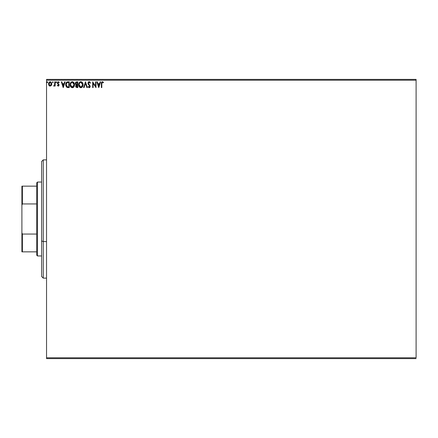 <?xml version="1.0" encoding="UTF-8"?>
<svg xmlns="http://www.w3.org/2000/svg" width="438" height="438" viewBox="0 0 438 438"><rect width="100%" height="100%" fill="white"/><g stroke="black" fill="none" stroke-linecap="round" stroke-linejoin="round"><path stroke-width="0.66" d="M46.538 80.209L416.1 80.209L416.1 357.791L46.538 357.791L46.538 80.209L46.538 358.613L416.1 358.613L46.538 358.613L46.538 357.791L416.1 357.791L416.1 80.209L46.538 80.209L46.538 79.388L46.538 80.209M51.339 85.432L51.772 83.943L51.377 82.514L50.518 81.824L49.434 81.977L48.552 83.565L48.853 85.268L49.97 86.116L51.339 85.432L51.772 83.943L50.146 81.78L48.525 83.943L48.957 85.432L50.146 86.127L51.339 85.432M54.717 81.851L55.161 81.851L54.717 81.851L54.58 84.988L53.611 85.979L54.213 86.062L54.717 85.432L54.717 86.051L55.161 86.051L55.161 81.851L55.161 86.051L55.161 81.851L54.717 81.851L54.651 84.704L53.611 85.979L53.951 86.127L54.717 85.432L54.717 86.051L55.161 86.051L54.717 86.051M58.845 82.579L58.353 82.295L58.96 82.738L59.212 82.344L58.96 82.738L58.353 82.295L57.816 82.968L59.064 85.021L58.227 86.127L58.867 85.76L58.988 84.529L57.821 83.072L58.128 82.355L58.96 82.738L59.212 82.344L58.446 81.786L57.597 82.185L57.378 83.16L58.599 85.24L58.199 85.613L57.63 85.169L57.373 85.53L58.227 86.127L57.373 85.53L58.227 86.127L57.373 85.53L57.63 85.169L57.455 85.634M67.901 81.851L66.915 82.032L66.187 82.716L65.76 85.448L66.822 87.299L69.237 87.6L69.237 81.851L67.901 81.851C66.368 82.059 65.634 82.996 65.7 84.654L66.998 87.392L69.237 87.6L69.237 81.851L69.237 87.6L68.366 87.6M76.639 81.851L77.789 81.851L75.862 82.109L75.292 83.713L76.19 84.95L75.659 86.001L75.977 87.217L77.789 87.6L77.789 81.851L77.789 87.6L77.789 81.851L76.639 81.851L75.281 83.483L76.19 84.95L75.648 86.177L76.973 87.6L77.789 87.6L76.973 87.6M84.091 87.6L83.609 87.6L85.454 81.851L83.609 87.6L84.091 87.6L85.487 83.236L86.888 87.6L87.37 87.6L85.525 81.851L87.37 87.6L85.525 81.851L83.609 87.6L84.091 87.6L85.487 83.236L86.888 87.6L87.37 87.6L86.888 87.6M95.55 81.851L95.55 86.127L92.675 81.851L92.675 87.6L93.119 87.6L93.119 83.313L95.993 87.6L95.993 81.851L95.55 81.851L95.993 81.851L95.55 81.851L95.55 86.127L92.675 81.851L92.675 87.6L93.119 87.6L93.119 83.313L95.993 87.6L95.993 81.851L95.9 87.6M101.824 83.225L102.213 82.349L103.286 82.809L103.51 82.366L102.421 81.703L101.556 82.267L101.37 87.6L101.813 87.6L101.813 83.773L101.813 87.6L101.813 83.773L102.426 82.295L103.286 82.809L103.51 82.366L102.421 81.703L101.37 83.718L101.37 87.6L101.813 87.6L101.37 87.6M100.154 81.851L100.636 81.851L98.791 87.6L100.636 81.851L100.154 81.851L99.563 83.696L97.948 83.696L97.356 81.851L96.875 81.851L98.72 87.6L100.636 81.851L100.154 81.851L99.563 83.696L97.948 83.696L97.356 81.851L96.875 81.851L98.72 87.6L96.875 81.851L97.356 81.851M89.171 81.703L88.268 82.229L87.956 83.258L88.241 84.282L89.659 86.034L89.396 87.096L88.881 87.085L88.377 86.423L88.033 86.773L89.144 87.748L89.921 87.299L90.157 86.177L88.547 83.833L88.465 82.875L89.204 82.295L90.102 83.253L90.463 82.963L89.834 81.95L89.171 81.703L87.956 83.258L89.724 86.428L89.149 87.157L88.377 86.423L88.033 86.773L89.144 87.748L90.168 86.406L88.399 83.269L89.204 82.295L90.102 83.253L90.463 82.963L89.171 81.703M83.094 84.698L82.558 82.738L80.877 81.703L79.196 82.755L78.67 84.726L79.201 86.713L80.91 87.748L82.579 86.68L83.094 84.704C83.116 83.061 82.377 82.065 80.877 81.703C79.377 82.076 78.643 83.089 78.67 84.726C78.643 86.385 79.388 87.392 80.91 87.748C82.399 87.354 83.127 86.341 83.094 84.698M74.542 84.698L74.011 82.738L72.325 81.703L70.649 82.755L70.124 84.726L70.655 86.713L72.363 87.748L74.027 86.68L74.542 84.704C74.564 83.061 73.825 82.065 72.325 81.703C70.83 82.076 70.096 83.089 70.124 84.726C70.091 86.385 70.841 87.392 72.363 87.748C73.847 87.354 74.575 86.341 74.542 84.698M64.627 81.851L65.109 81.851L63.269 87.6L65.109 81.851L64.627 81.851L64.036 83.696L62.426 83.696L61.835 81.851L61.353 81.851L63.192 87.6L65.109 81.851L64.627 81.851L64.036 83.696L62.426 83.696L61.835 81.851L61.353 81.851L63.192 87.6L61.353 81.851L61.835 81.851M55.823 82.256L56.19 81.78L56.562 82.256L56.469 81.939L55.845 82.092L56.108 82.722L56.562 82.256L56.19 82.738L56.562 82.256L56.19 82.738L55.823 82.256L56.19 82.738L55.823 82.256L56.195 81.78L56.562 82.256L56.234 82.733M53.173 82.256L52.801 81.78L52.434 82.256L52.801 82.738L53.173 82.256L52.801 82.738L53.173 82.256L52.801 82.738L52.434 82.256L52.801 82.738L52.434 82.256L52.801 81.78L52.434 82.256L52.801 81.78L53.173 82.256M46.904 82.256L47.277 81.78L47.643 82.256L47.55 81.939L46.926 82.092L47.189 82.722L47.643 82.256L47.277 82.738L47.643 82.256L47.277 82.738L46.904 82.256L47.277 82.738L46.904 82.256L47.277 81.78L46.904 82.256L47.277 81.78L47.643 82.256L47.315 82.733M416.1 79.388L46.538 79.388L416.1 79.388L416.1 80.209L416.1 79.388M101.375 83.395L101.392 83.067M102.262 81.714L102.585 81.72M103.401 82.245L103.286 82.809L102.426 82.295M103.012 82.579L102.716 82.377M101.813 83.773L101.835 83.111M101.397 82.946L101.375 83.527M98.758 86.215L98.139 84.282L99.371 84.282L98.758 86.215L98.139 84.282L99.371 84.282L98.758 86.215M93.119 87.6L92.675 87.6L92.774 81.851M90.37 82.738L90.102 83.253M88.416 83.072L88.618 83.959M88.399 83.269L88.547 83.833M90.162 86.291L90.113 86.866M90.108 86.877L89.921 87.299M88.126 86.943L88.377 86.423L88.564 86.74M88.673 86.899L88.377 86.423L89.149 87.157L89.724 86.428L89.39 85.607M89.149 87.157L89.724 86.428L89.396 87.096M89.571 85.853L88.914 85.114L89.571 85.853M88.12 84.041L88.312 84.392M88.076 83.915L87.978 83.543M88.147 82.426L88.432 82.026M88.657 81.846L89.034 81.714M88.553 84.72L88.914 85.114M89.85 85.388L89.582 85.071M82.837 86.149L82.722 86.423M80.778 87.742L80.4 87.677M79.519 87.124L79.207 86.724M79.196 86.702L79.032 86.406M78.845 85.947L78.96 86.253M79.004 83.105L79.579 82.267M79.897 81.999L78.895 83.373M82.798 83.187L82.908 83.461M83.034 83.959L83.089 84.441M82.492 85.744L82.59 85.366M82.103 86.494L80.893 87.157L79.114 84.731C79.086 83.401 79.678 82.59 80.893 82.295L82.651 84.704L80.997 87.157M79.404 86.078L79.606 86.423M79.207 85.541L79.136 85.142M79.42 86.111L79.212 85.552M80.685 87.14L80.209 86.97M79.136 84.31L79.957 82.64M79.65 82.957L79.377 83.423M82.399 83.439L82.519 83.757M81.671 82.53L82.229 83.127M81.671 86.899L82.005 86.609M75.982 84.846L75.604 84.523M75.467 82.618L75.736 82.229M75.812 83.954L75.725 83.483L77.345 82.443L77.345 84.578L76.42 84.512L77.121 84.578L76.42 84.512L75.73 83.357L75.747 83.735M76.283 86.79L76.174 85.706L76.776 85.191M76.135 85.832L77.345 85.169L77.345 87.009L76.092 86.166L76.272 86.773M76.469 85.306L76.174 85.706M76.261 84.446L75.818 83.97M75.747 83.231L76.174 82.568M77.121 85.169L77.345 87.009L76.885 87.009M73.579 87.244L73.097 87.573M72.927 87.649L73.721 87.096M70.972 87.124L70.66 86.724M70.649 86.708L70.48 86.406M70.299 85.947L70.408 86.253M70.458 83.105L71.027 82.267M71.624 81.851L70.343 83.373M74.482 83.959L74.537 84.441M73.436 82.809L73.973 83.757M73.945 85.744L74.104 84.704L72.133 87.14L70.562 84.731C70.534 83.401 71.126 82.59 72.341 82.295L74.104 84.704L74.044 85.366M73.551 86.494L72.445 87.157M70.852 86.078L71.06 86.423M70.562 84.731L70.589 84.31L70.562 84.731M70.868 86.111L70.589 85.142M72.133 87.14L71.164 86.554L72.073 87.129M70.589 84.31L71.41 82.64M71.098 82.957L70.825 83.423M74.104 84.704L74.077 84.288L74.104 84.704M73.847 83.439L73.683 83.127M73.124 86.899L73.458 86.609M67.671 87.567L67.167 87.458M66.664 87.184L67.08 87.425M65.974 86.22L65.76 85.448M65.842 85.821L65.76 85.454M67.397 81.89L66.8 82.087M67.129 81.95L67.775 81.851M66.691 82.158L66.33 82.503M67.54 86.938L66.143 84.654L67.14 82.585L68.793 82.443L68.793 87.009L67.233 86.85L66.368 85.925L67.381 86.899M66.718 82.881L66.412 83.329L67.134 82.585L68.323 82.443L66.877 82.744M68.186 87.003L67.863 86.981M66.143 84.654L66.187 84.052L66.143 84.654M66.253 85.574L66.193 85.3M63.231 86.215L62.612 84.282L63.849 84.282L63.231 86.215L62.612 84.282L63.849 84.282L63.231 86.215M57.865 85.454L57.63 85.169L58.249 85.607L58.626 85.043L58.199 85.613L58.626 85.043L57.915 84.101M58.604 85.229L58.615 84.945M59.212 82.344L58.303 81.78L57.373 82.99L57.449 83.488M57.383 82.777L57.449 82.481M57.498 82.366L57.854 81.917M58.451 82.306L57.816 82.968L58.451 82.306M58.873 84.293L59.064 85.021L58.019 83.494M58.599 86.023L59.01 85.454M56.562 82.256L56.19 81.78L56.562 82.256M53.951 86.127L53.611 85.979L54.586 85.684M53.611 85.979L54.082 85.602M54.58 84.988L54.651 84.704L54.58 84.988M54.701 84.167L54.651 84.704M52.845 82.733L52.434 82.256M49.461 85.936L49.182 85.711L49.461 85.936M49.067 85.58L48.536 84.14M48.58 83.379L48.744 82.848M48.76 82.815L48.919 82.519M50.781 81.928L50.052 81.78M51.668 84.726L51.443 85.262M50.151 82.295L51.328 83.937L50.08 85.607L48.968 83.937L49.034 83.384L48.985 84.216L50.151 82.295L50.978 82.749M51.054 82.864L51.312 83.658M50.08 85.607L51.328 83.937L51.049 85.016L50.425 85.563M50.009 85.602L48.985 84.216M51.312 84.222L51.328 83.937M47.643 82.256L47.233 81.78M82.558 83.882L82.629 84.293M76.842 82.443L77.345 82.443L77.121 84.578M74.006 83.882L74.077 84.293M68.323 82.443L68.793 82.443L68.793 87.009L68.503 87.009M66.516 86.215L66.368 85.925M48.968 83.937L48.985 83.658M49.034 83.384L49.62 82.459M51.262 84.496L51.049 85.016M43.252 241.579L43.252 159.87L43.252 241.579L46.538 241.579L43.252 241.579L43.252 278.13L43.252 241.579L41.61 240.949L43.252 241.579M41.61 161.512L41.61 240.949L41.61 161.512L43.252 159.87L46.538 159.87M41.61 276.488L41.61 240.949L41.61 276.488L43.252 278.13L46.538 278.13M36.682 234.056L36.682 255.135L37.504 255.956L37.504 182.044L36.682 182.865L36.682 234.056L36.682 182.865L37.504 182.044L37.504 255.956L41.61 255.956L37.504 255.956L36.682 255.135L36.682 234.056L22.393 234.056L21.9 232.83L21.9 205.17L22.393 203.944L36.682 203.944L22.393 203.944L22.393 186.15L21.9 186.15L21.9 205.17L21.9 186.15L22.393 186.15L22.393 203.944L21.9 205.17L21.9 251.85L36.682 251.85L22.393 251.85L22.393 234.056L22.393 251.85L21.9 251.85L21.9 232.83L22.393 234.056L36.682 234.056M41.61 182.044L37.504 182.044L41.61 182.044M36.682 186.15L22.393 186.15L36.682 186.15"/></g></svg>
